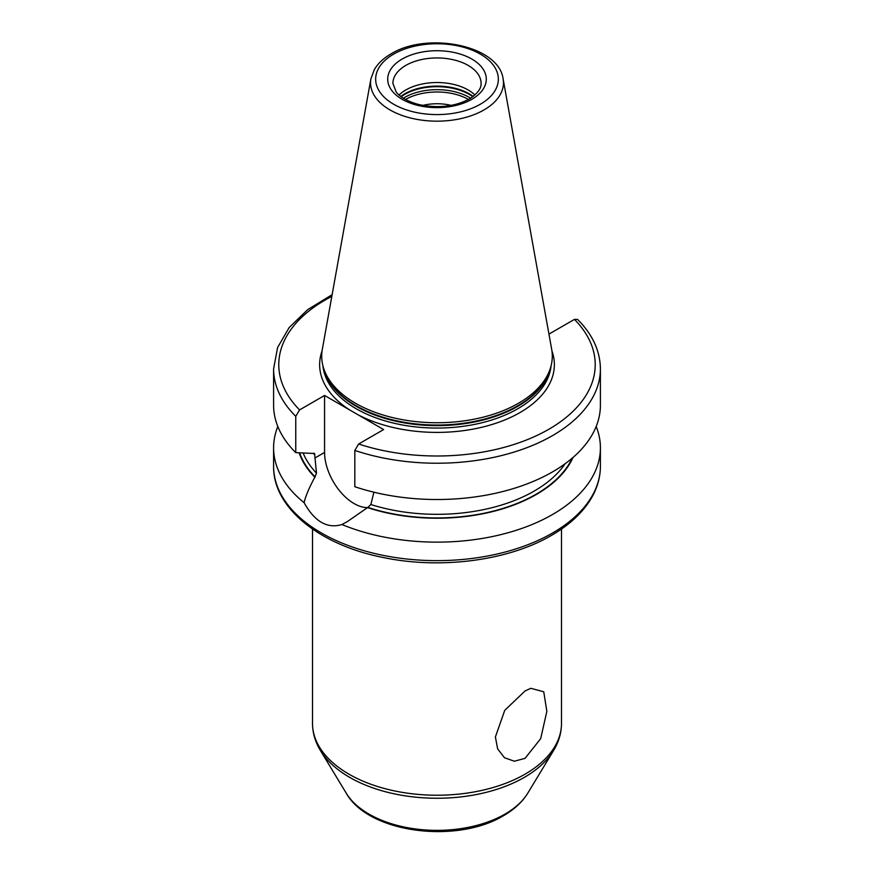 <?xml version="1.0" encoding="UTF-8"?>
<svg xmlns="http://www.w3.org/2000/svg" width="874" height="874" viewBox="0 0 874 874"><rect width="100%" height="100%" fill="white"/><g stroke="black" fill="none" stroke-linecap="round" stroke-linejoin="round"><path stroke-width="1.31" d="M451.148 105.393A36.315 20.965 0 0 0 422.852 105.393M525.034 690.973L530.802 688.308L543.748 691.771L546.851 711.36L540.667 738.683L525.034 758.359L514.371 761.221L504.495 757.758L497.634 748.876L495.394 736.968L504.746 710.344L525.034 690.973M373.919 492.138L370.849 504.527L367.845 507.39L347.415 521.559L341.931 524.531A163.405 94.337 0 0 0 552.543 514.502A163.405 94.337 0 0 0 600.405 447.794A163.405 94.337 0 0 0 596.177 426.49M277.823 426.49A163.405 94.337 0 0 0 273.595 447.794A163.405 94.337 0 0 0 304.097 502.681C305.605 496.104 309.188 487.616 314.848 477.215L316.497 473.151L314.553 453.464M299.127 452.841A140.55 81.14 0 0 0 314.848 477.215M367.484 507.597A140.55 81.14 0 0 0 573.06 457.43M548.839 333.497L549.429 333.835L574.436 319.392L577.539 319.392C592.539 334.403 600.165 350.9 600.405 368.883A163.405 94.337 180 0 1 518.468 450.667A163.405 94.337 180 0 1 354.822 450.427L354.822 486.72A163.405 94.337 180 0 0 518.468 486.96A163.405 94.337 180 0 0 600.405 405.175L600.405 368.883M313.744 453.158A137.469 79.37 180 0 0 314.858 454.436L312.936 453.431L295.762 452.623L295.762 416.33L299.563 409.906L324.571 395.463L324.571 452.426A41.755 24.111 -120 0 0 367.495 507.597M341.931 524.531C327.28 528.945 314.673 521.658 304.097 502.681M354.822 450.427L358.624 444.003L383.631 429.56L324.571 395.463M295.762 452.623A163.405 94.337 180 0 1 273.595 405.175L273.595 368.883A163.405 94.337 180 0 0 295.762 416.33M518.522 403.242A115.292 66.566 180 0 1 403.22 419.815A115.292 66.566 180 0 1 323.795 368.784A115.292 66.566 180 0 1 322.32 349.316L370.893 78.846A66.468 38.369 0 0 0 408.431 117.444A66.468 38.369 0 0 0 483.999 109.927A66.468 38.369 0 0 0 503.107 78.846L551.68 349.316A115.292 66.566 0 0 1 550.205 368.784A115.292 66.566 0 0 1 518.522 403.242M399.079 94.993A44.093 25.455 180 0 1 405.82 89.978A44.093 25.455 0 0 1 474.921 94.993M468.486 99.472A44.738 25.827 0 0 0 405.514 99.472M527.787 793.144A96.162 55.521 0 0 1 504.997 814.098A96.162 55.521 180 0 1 346.213 793.144C368.631 833.337 457.015 844.011 503.544 815.671C514.185 809.553 522.27 802.048 527.787 793.144L553.613 750.449C558.814 741.884 561.436 732.86 561.501 723.355L561.501 529.043M346.213 793.144L320.387 750.449A123.529 71.318 180 0 0 524.345 777.368A123.529 71.318 0 0 0 553.613 750.449M561.501 723.355A124.501 71.876 0 0 1 525.034 774.178A124.501 71.876 180 0 1 389.356 789.757A124.501 71.876 180 0 1 312.499 723.355C312.564 732.86 315.186 741.884 320.387 750.449M552.543 533.009A163.405 94.337 0 0 0 600.405 466.301C600.372 476.035 598.002 485.496 593.282 494.684C584.968 510.492 571.039 524.061 551.472 535.391C508.362 560.78 440.234 569.597 382.91 557.437C319.534 544.939 272.972 507.718 273.595 466.301A163.405 94.337 0 0 0 374.465 553.461A163.405 94.337 0 0 0 552.543 533.009M303.169 453.093A137.469 79.37 0 0 0 316.497 473.151M370.849 504.527A137.469 79.37 0 0 0 565.107 463.744M299.64 452.874A140.058 80.867 0 0 0 315.208 477.007M367.845 507.39A140.058 80.867 0 0 0 572.23 458.14M324.571 452.426L314.858 458.042M350.201 410.256A117.367 67.757 180 0 1 322.069 350.911M331.825 296.406A158.216 91.344 0 0 0 299.563 409.906M358.624 444.003A158.216 91.344 0 0 0 548.872 429.243A158.216 91.344 0 0 0 574.436 319.392M551.931 350.911A117.367 67.757 0 0 1 519.986 412.561A117.367 67.757 180 0 1 358.001 414.757M322.932 365.835A114.254 65.965 180 0 0 396.283 423.737A114.254 65.965 180 0 0 517.79 408.748A114.254 65.965 0 0 0 551.068 365.835M550.03 369.32A114.254 65.965 0 0 1 517.79 406.323A114.254 65.965 180 0 1 401.133 422.306A114.254 65.965 180 0 1 323.97 369.32M323.795 368.784L324.713 371.526A114.363 66.02 180 0 0 403.493 422.142A114.363 66.02 180 0 0 517.867 405.7A114.363 66.02 0 0 0 549.287 371.526L550.205 368.784M480.372 104.214A61.333 35.408 0 0 0 480.372 54.133A61.333 35.408 0 0 0 393.628 54.133A61.333 35.408 0 0 0 393.628 104.214A61.333 35.408 0 0 0 480.372 104.214M402.149 59.061A49.283 28.449 0 0 0 402.149 99.297A49.283 28.449 0 0 0 471.851 99.297A49.283 28.449 0 0 0 471.851 59.061A49.283 28.449 0 0 0 402.149 59.061M405.82 65.408A44.093 25.455 0 0 0 392.907 83.412L396.162 91.912C397.899 94.676 405.219 101.198 419.509 104.683C438.311 108.496 454.895 106.617 469.251 99.035C481.541 91.104 481.082 85.204 481.093 83.412A44.093 25.455 0 0 0 453.879 59.891A44.093 25.455 0 0 0 405.82 65.408M473.184 96.424A45.546 26.296 0 0 0 404.793 93.802A45.546 26.296 180 0 0 400.816 96.424M401.188 96.708A45.645 26.351 180 0 1 404.717 94.414A45.645 26.351 0 0 1 472.812 96.708M470.627 98.205A45.645 26.351 0 0 0 404.717 97.385A45.645 26.351 180 0 0 403.373 98.205M600.405 447.794L600.405 466.301M332.131 294.68L307.703 309.625L289.207 327.477L277.582 347.535L273.595 368.883M503.107 78.846C498.737 45.087 427.091 31.475 391.039 53.882C383.533 58.197 377.961 63.452 374.312 69.636L370.893 78.846M273.595 447.794L273.595 466.301M312.499 723.355L312.499 529.043"/></g></svg>
